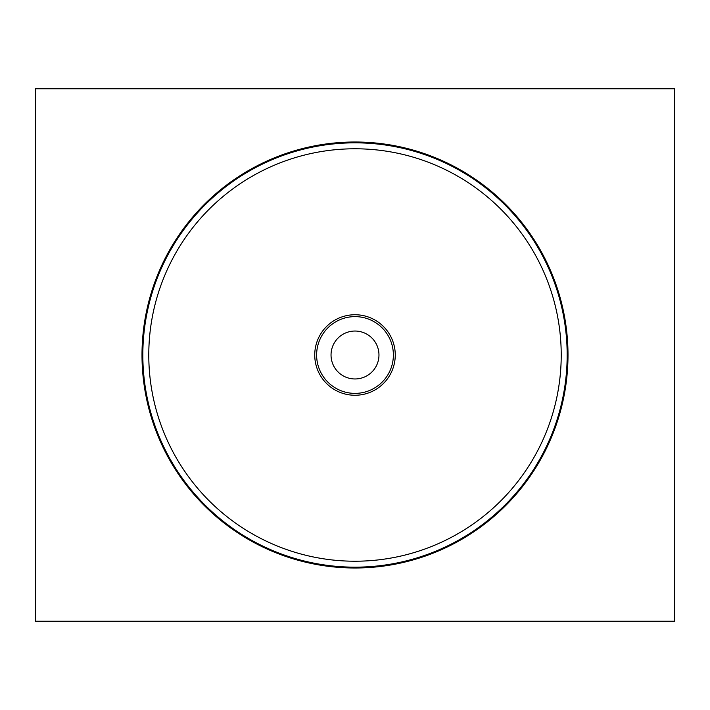 <?xml version="1.0" encoding="UTF-8"?>
<svg xmlns="http://www.w3.org/2000/svg" width="710" height="710" viewBox="0 0 710 710"><rect width="100%" height="100%" fill="white"/><g stroke="black" fill="none" stroke-linecap="round" stroke-linejoin="round"><path stroke-width="1.06" d="M674.5 621.25L674.5 88.75L35.5 88.75L35.5 621.25L674.5 621.25M395.257 355A40.257 40.257 0 0 0 355 314.743A40.257 40.257 0 0 0 314.743 355A40.257 40.257 0 0 0 355 395.257A40.257 40.257 0 0 0 395.257 355M561.22 355A206.22 206.22 0 0 0 355 148.78A206.22 206.22 0 0 0 148.78 355A206.22 206.22 0 0 0 355 561.22A206.22 206.22 0 0 0 561.22 355M378.962 355A23.962 23.962 0 0 0 355 331.037A23.962 23.962 0 0 0 331.037 355A23.962 23.962 0 0 0 355 378.962A23.962 23.962 0 0 0 378.962 355M142 355A213 213 0 0 0 355 568A213 213 0 0 0 568 355A213 213 0 0 0 355 142A213 213 0 0 0 142 355M393.375 355A38.376 38.376 0 0 0 355 316.624A38.376 38.376 0 0 0 316.624 355A38.376 38.376 0 0 0 355 393.375A38.376 38.376 0 0 0 393.375 355M142.834 355A212.166 212.166 0 0 0 355 567.166A212.166 212.166 0 0 0 567.166 355A212.166 212.166 0 0 0 355 142.834A212.166 212.166 0 0 0 142.834 355"/></g></svg>
